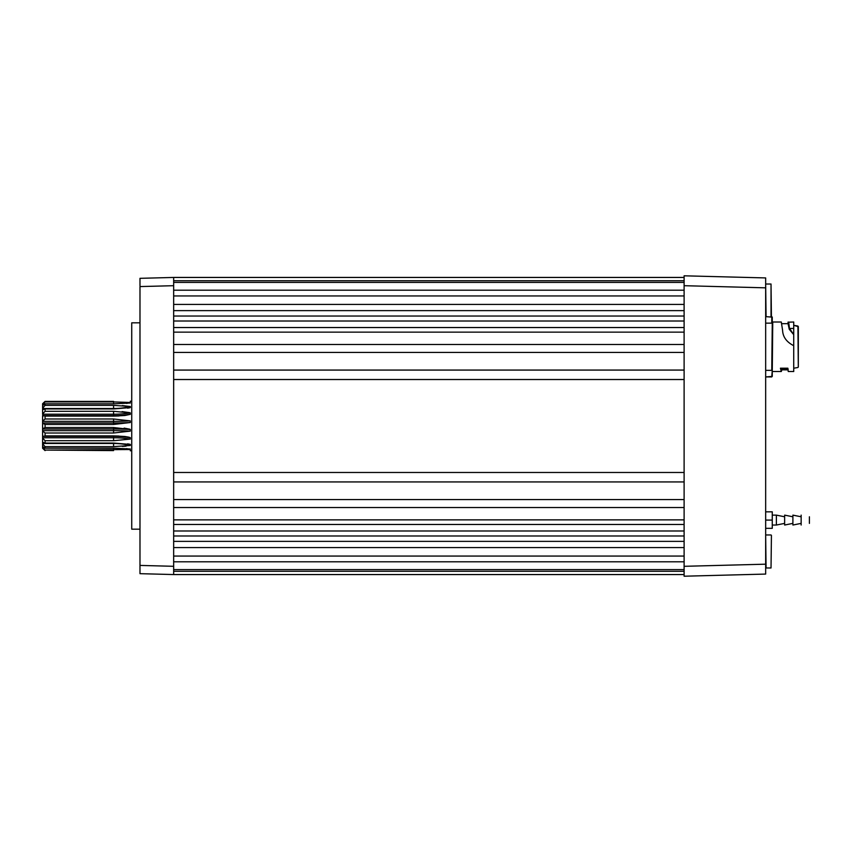 <?xml version="1.0" encoding="UTF-8"?>
<svg xmlns="http://www.w3.org/2000/svg" width="852" height="852" viewBox="0 0 852 852"><rect width="100%" height="100%" fill="white"/><g stroke="black" fill="none" stroke-linecap="round" stroke-linejoin="round"><path stroke-width="1.28" d="M139.984 322.833L131.73 322.833L131.73 529.167L139.984 529.167M684.113 280.723L173.659 280.723L173.659 277.443L139.984 278.327L139.984 285.697M684.113 576.218L765.66 574.078L684.113 576.218L684.113 275.803L684.113 277.443L173.659 277.443L173.659 285.697L139.984 286.57L139.984 573.673L173.659 574.557L173.659 568.944M173.659 280.723L173.659 574.557L684.113 574.557M139.984 566.303L139.984 565.419L173.659 566.303M45.071 424.466L45.071 427.534L42.6 428.79L42.6 423.21L45.071 424.466L113.582 424.466L130.281 422.517L113.582 424.466L113.582 422.975A54.422 9.447 180 0 0 130.281 422.517L130.281 420.888L113.582 418.992L45.071 418.992L42.6 421.058L42.6 415.819L113.582 416.106L124.85 415.499L130.281 414.338L130.281 412.911L113.582 411.292L45.071 411.292L42.6 413.923L42.6 409.652L45.071 408.939L113.582 408.939L130.281 407.575L130.281 406.51L113.582 405.36L45.071 405.36L42.6 408.246L42.6 405.456L45.071 403.827L113.582 403.827L130.281 403.028L130.281 402.463L113.582 401.931L45.071 401.931L42.6 404.711L42.6 403.742L45.071 401.398L113.582 401.398M130.271 414.349L124.85 415.499M122.092 411.601L129.749 412.666M122.294 405.584L130.281 406.51A54.422 41.695 180 0 1 113.582 408.523L113.582 408.939M130.281 401.249L131.73 401.239M42.6 403.742L45.071 401.931M45.071 403.827L45.071 405.36M129.312 407.874L130.281 407.575A54.422 41.695 180 0 1 127.63 408.172M45.071 408.939L45.071 411.292M45.071 416.106L45.071 418.992M124.126 428.109L129.642 429.152M126.607 403.443A54.422 51.141 180 0 0 130.281 402.463M43.154 416.053L42.6 414.221L113.582 414.221A54.422 27.211 180 0 0 130.281 412.911M42.6 415.659L113.582 415.659A54.422 27.211 180 0 0 130.281 414.338M42.6 423.21L42.6 421.346L113.582 421.346A54.422 9.447 180 0 0 130.281 420.888M127.63 443.828A54.422 41.695 180 0 1 130.281 444.424L113.582 443.061L45.071 443.061L42.6 442.348L42.6 436.341L113.582 436.341A54.422 27.211 180 0 1 130.281 437.662L124.85 436.49L113.582 435.894L42.6 436.181L42.6 429.025L113.582 429.025A54.422 9.447 180 0 1 130.281 429.483L113.582 427.534L45.071 427.534M42.6 430.654L113.582 430.654A54.422 9.447 180 0 1 130.281 431.112L130.281 429.483M42.6 430.942L45.071 433.008L113.582 433.008L130.281 431.112M42.6 437.768L113.582 437.768A54.422 27.211 180 0 1 130.281 439.089L130.281 437.662M42.6 438.066L45.071 440.708L113.582 440.708L130.281 439.089M42.6 448.258L45.071 450.601L42.6 448.258L42.6 443.477L113.582 443.477A54.422 41.695 180 0 1 130.281 445.489L130.281 444.424L129.312 444.126M42.6 443.754L45.071 446.629L113.582 446.629L130.281 445.489M126.607 448.557A54.422 51.141 180 0 1 130.281 449.536L130.281 448.972L113.582 448.163L45.071 448.163L42.6 446.544M42.6 447.289L45.071 450.069L130.281 449.536M130.281 450.74L131.73 450.761M126.043 446.171L122.294 446.405M124.85 436.49L129.248 437.236M113.582 450.601L45.071 450.069M42.6 447.066L43.505 447.066M45.071 446.629L45.071 448.163M42.6 443.477L42.6 442.412L43.282 442.412M45.071 440.708L45.071 443.061M45.071 433.008L45.071 435.894M42.6 422.975L113.582 422.975L113.582 418.992M42.6 409.652L43.282 409.588M42.6 409.588L42.6 408.523L113.582 408.523L113.582 405.36M42.6 405.456L43.505 404.934M765.66 574.078L765.66 277.922L684.113 275.803L765.66 277.922M772.263 511.828L765.66 511.828L772.263 511.828L772.263 528.336L765.66 528.336M765.66 520.082L772.263 520.082M772.263 525.034L776.385 525.034L776.385 515.13L784.639 516.781M792.892 516.781L784.639 515.13L784.639 525.034L792.892 523.384M801.146 516.781L792.892 515.13L792.892 525.034L801.146 523.384M809.4 516.781L809.4 523.384M801.146 515.13L801.146 525.034M798.303 326.763L798.303 366.871L797.919 326.05L793.723 325.315L793.723 322.013L793.723 345.688C786.534 342.025 782.828 336.881 782.583 330.246L781.284 322.013L772.753 322.013L772.263 372.026M798.303 326.667L793.723 325.315L793.723 344.655M772.263 367.223L772.263 346.753M781.912 369.875L781.284 371.525L780.421 368.202L787.866 368.202L788.238 371.525L793.723 371.525L793.723 345.688M788.175 369.342L781.124 369.821L788.111 369.875M781.124 369.821L780.858 368.202M788.111 323.664L788.025 322.194C788.537 321.449 788.984 323.43 789.378 328.137L793.723 334.666L789.24 329.245L788.079 323.717M765.66 323.142L771.763 323.142L771.763 316.635L772.263 317.125L772.263 376.414L765.66 376.914L771.763 376.914L772.263 373.527M772.263 317.125L765.66 316.635L772.263 317.125M772.263 370.354L771.763 376.882L765.66 376.882M788.025 322.194L793.723 322.013M789.41 328.446L793.723 328.446M793.723 346.753L793.723 345.752M771.433 535.375L771.028 567.975L771.433 535.375M765.66 535.375L766.076 567.975L771.028 567.975M771.028 316.635L771.028 284.014L771.422 316.635M765.66 284.43L766.076 316.635M113.582 401.931L113.582 403.827M113.582 411.292L113.582 416.106L119.024 415.957M113.582 427.534L113.582 433.008M119.024 436.043L113.582 435.894L113.582 440.708M113.582 435.894L44.762 435.894M113.582 443.061L113.582 446.629M113.582 448.163L113.582 450.069M684.113 285.697L765.66 287.838M684.113 566.314L765.66 564.184M787.898 368.447L780.933 368.447M787.951 368.873L780.986 368.873M765.66 370.354L771.763 370.354L772.263 323.142M684.113 290.202L173.659 290.202M684.113 571.287L173.659 571.287M684.113 561.798L173.659 561.798M684.113 556.058L173.659 556.058M684.113 547.58L173.659 547.58M684.113 541.371L173.659 541.371M684.113 535.983L173.659 535.983M684.113 530.988L173.659 530.988M684.113 524.47L173.659 524.47M684.113 519.869L173.659 519.869M684.113 507.536L173.659 507.536M684.113 499.57L173.659 499.57M684.113 481.934L173.659 481.934M684.113 472.487L173.659 472.487M684.113 379.523L173.659 379.523M684.113 370.077L173.659 370.077M684.113 352.44L173.659 352.44M684.113 344.474L173.659 344.474M684.113 332.142L173.659 332.142M684.113 327.541L173.659 327.541M684.113 321.012L173.659 321.012M684.113 316.028L173.659 316.028M684.113 310.629L173.659 310.629M684.113 304.43L173.659 304.43M684.113 295.953L173.659 295.953M44.762 416.095L113.582 416.095M772.263 515.13L776.385 515.13M784.639 523.384L776.385 525.034M798.324 366.797L798.324 365.668M798.324 363.964L798.324 360.865M798.324 355.827L798.324 341.769M798.324 339.224L798.324 337.637M798.324 332.653L798.324 331.428M797.919 367.489L793.723 368.224M772.753 371.525L781.284 371.525M781.912 323.664L788.196 323.664M798.324 326.54L798.324 367.02M766.076 534.96L771.028 534.96M766.076 284.014L771.028 284.014M684.113 569.605L173.659 569.605M684.113 282.395L173.659 282.395M684.113 277.443L173.659 277.443"/></g></svg>
